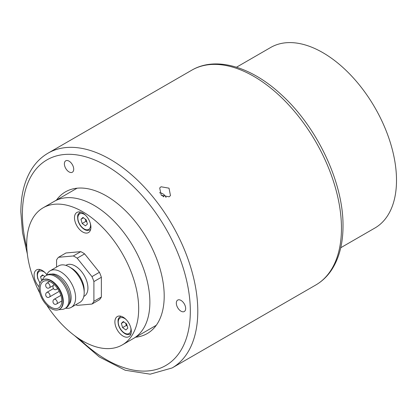 <?xml version="1.0" encoding="UTF-8"?>
<svg xmlns="http://www.w3.org/2000/svg" width="417" height="417" viewBox="0 0 417 417"><rect width="100%" height="100%" fill="white"/><g stroke="black" fill="none" stroke-linecap="round" stroke-linejoin="round"><path stroke-width="0.63" d="M236.512 67.21L270.685 47.475A104.229 60.178 60 0 1 322.805 52.636A104.229 60.178 60 0 1 390.896 144.485A104.229 60.178 60 0 1 374.919 228.01L340.741 247.74M39.829 293.172A79.162 45.703 60 0 1 43.118 207.807A79.162 45.703 60 0 1 110.687 236.543A79.162 45.703 60 0 1 122.28 344.922L133.476 338.458A79.162 45.703 -120 0 0 149.875 302.216A79.162 45.703 -120 0 0 115.316 222.553A79.162 45.703 -120 0 0 54.314 201.343A79.162 45.703 60 0 1 121.884 230.08A79.162 45.703 60 0 1 133.476 338.458L156.245 325.312M46.824 274.667A11.608 6.703 -120 0 0 46.407 274.131A11.608 6.703 -120 0 0 36.498 269.919A11.608 6.703 -120 0 0 38.197 285.812A11.608 6.703 -120 0 0 39.068 286.818M86.804 216.658A11.608 6.703 -120 0 0 76.895 212.446A11.608 6.703 -120 0 0 78.594 228.339A11.608 6.703 -120 0 0 88.508 232.556A11.608 6.703 -120 0 0 86.804 216.658M127.206 320.777A11.608 6.703 -120 0 0 117.292 316.566A11.608 6.703 -120 0 0 118.996 332.458A11.608 6.703 -120 0 0 128.905 336.675A11.608 6.703 -120 0 0 127.206 320.777M122.28 344.922A79.162 45.703 60 0 1 54.71 316.18A79.162 45.703 60 0 1 46.709 305.088M46.584 275.277A21.111 12.187 60 0 1 50.129 270.795L58.714 265.837A21.111 12.187 60 0 1 69.269 266.885L71.505 268.178A17.941 10.357 60 0 1 84.192 290.154L84.192 292.739A21.111 12.187 60 0 1 79.819 302.403L71.239 307.355A21.111 12.187 60 0 1 65.584 308.184M65.855 265.368L66.267 265.134A17.941 10.357 60 0 1 80.095 269.94A17.941 10.357 60 0 1 87.924 287.996A17.941 10.357 60 0 1 84.208 296.211L83.796 296.451M50.129 270.795A21.111 12.187 60 0 1 66.397 276.45A21.111 12.187 60 0 1 75.613 297.691A21.111 12.187 60 0 1 71.239 307.355M71.505 268.178L69.269 266.885A21.111 12.187 60 0 1 84.192 292.739M51.312 274.136A17.941 10.357 60 0 1 64.38 280.844A17.941 10.357 60 0 1 71.135 297.691A17.941 10.357 60 0 1 68.935 304.665M41.669 280.667L43.837 277.602A19 10.967 60 0 1 45.959 275.637A19 10.967 60 0 1 60.601 280.73A19 10.967 60 0 1 68.894 299.849A19 10.967 60 0 1 64.958 308.544A19 10.967 60 0 1 62.196 309.404L58.453 309.748M45.959 275.637L47.079 274.991A19 10.967 60 0 1 61.721 280.083A19 10.967 60 0 1 70.014 299.203A19 10.967 60 0 1 66.079 307.897L64.958 308.544M42.539 280.052L42.909 279.838A16.889 9.753 60 0 1 55.925 284.363A16.889 9.753 60 0 1 63.295 301.355A16.889 9.753 60 0 1 59.798 309.086L59.422 309.305A16.889 9.753 60 0 1 46.412 304.78A16.889 9.753 60 0 1 39.042 287.782A16.889 9.753 60 0 1 42.539 280.052A16.889 9.753 60 0 1 55.55 284.576A16.889 9.753 60 0 1 62.92 301.569A16.889 9.753 60 0 1 59.422 309.305M61.805 300.923A15.304 8.835 60 0 1 58.635 307.934A15.304 8.835 60 0 1 46.84 303.831A15.304 8.835 60 0 1 40.157 288.428A15.304 8.835 60 0 1 43.326 281.423A15.304 8.835 60 0 1 55.122 285.525A15.304 8.835 60 0 1 61.805 300.923M56.576 267.068L56.576 260.026A29.028 16.758 60 0 1 58.505 257.289L65.964 252.978L80.778 251.654A29.028 16.758 -120 0 1 84.625 253.88L99.434 272.301A29.028 16.758 -120 0 1 101.362 277.263L101.362 297.008A29.028 16.758 -120 0 1 99.434 299.745L91.969 304.056L77.161 305.38A29.028 16.758 -120 0 1 75.831 304.707M101.362 277.263L93.898 281.574L93.898 301.319L101.362 297.008M84.625 253.88L77.161 258.186L91.969 276.612L99.434 272.301M58.505 257.289L73.314 255.965L80.778 251.654M77.161 258.186A29.028 16.758 -120 0 0 73.314 255.965M91.969 304.056A29.028 16.758 -120 0 0 93.898 301.319M93.898 281.574A29.028 16.758 -120 0 0 91.969 276.612M86.845 221.995L85.928 221.328L85.303 219.222A4.008 2.314 -120 0 1 85.276 219.128L85.303 219.222A4.008 2.314 -120 0 0 86.793 221.834M82.941 217.419L86.189 219.79L87.44 224.007L85.443 225.858L82.196 223.486L80.945 219.269L82.941 217.419M85.928 221.328L82.196 223.486M83.473 217.81L80.945 219.269M43.076 275.283L40.548 276.737L42.544 274.892L44.775 276.518M40.548 276.737L41.7 280.62M127.242 326.115L126.325 325.448L125.699 323.342A4.008 2.314 -120 0 1 125.673 323.243L125.699 323.342A4.008 2.314 -120 0 0 127.195 325.953M123.338 321.538L126.586 323.91L127.837 328.127L125.84 329.972L122.593 327.6L121.347 323.383L123.338 321.538M126.325 325.448L122.593 327.6M123.87 321.929L121.347 323.383M169.114 196.819L161.249 195.239L159.685 187.989L161.035 186.769L169.021 188.176L170.48 195.578L169.114 196.819M64.38 163.829A6.599 3.81 -120 0 0 67.257 170.47A6.599 3.81 -120 0 0 72.339 172.237A6.599 3.81 -120 0 0 73.71 169.219A6.599 3.81 -120 0 0 70.827 162.578A6.599 3.81 -120 0 0 65.745 160.811A6.599 3.81 -120 0 0 64.38 163.829M176.328 303.102A6.599 3.81 -120 0 0 179.211 309.742A6.599 3.81 -120 0 0 184.293 311.509A6.599 3.81 -120 0 0 185.659 308.486A6.599 3.81 -120 0 0 182.782 301.851A6.599 3.81 -120 0 0 177.699 300.084A6.599 3.81 -120 0 0 176.328 303.102M56.472 200.097A81.8 47.23 60 0 1 65.459 191.862A81.8 47.23 60 0 1 128.493 213.775A81.8 47.23 60 0 1 164.204 296.101A81.8 47.23 60 0 1 147.258 333.548A81.8 47.23 60 0 1 135.634 337.212M166.06 197.46A6.437 5.077 35.1 0 0 159.476 192.784M163.276 196.662L163.542 196.287L161.228 195.219M163.542 196.287L163.693 196.86M54.142 284.634A2.638 1.522 60 0 1 54.2 284.603L54.142 284.634C51.458 286.474 53.819 291.274 56.78 289.205A2.638 1.522 60 0 0 57.317 288.204M49.659 281.511L46.86 283.127A2.638 1.522 60 0 1 48.184 283.258A2.638 1.522 60 0 1 50.05 286.489A2.638 1.522 60 0 1 49.503 287.699L53.194 285.567M53.428 288.6L46.86 292.39A2.638 1.522 60 0 1 48.184 292.52A2.638 1.522 60 0 1 50.05 295.752A2.638 1.522 60 0 1 49.503 296.961L59.23 291.347M60.892 295.387L54.142 299.286A2.638 1.522 60 0 1 55.461 299.416A2.638 1.522 60 0 1 57.327 302.648A2.638 1.522 60 0 1 56.78 303.857L61.805 300.954M80.617 212.128L79.928 212.524A10.029 5.791 60 0 1 80.783 212.175M85.615 215.318A8.971 5.181 -120 0 0 79.35 214.109A8.971 5.181 -120 0 0 78.328 221.052A8.971 5.181 -120 0 0 86.121 229.731A8.971 5.181 -120 0 0 90.374 223.569M90.682 229.324A10.029 5.791 60 0 1 89.952 229.892L90.64 229.496M40.214 269.601L39.526 269.997A10.029 5.791 60 0 1 40.386 269.648M45.218 272.791A8.971 5.181 -120 0 0 38.953 271.582A8.971 5.181 -120 0 0 37.931 278.525A8.971 5.181 -120 0 0 40.037 282.841M121.013 316.248L120.325 316.644A10.029 5.791 60 0 1 121.18 316.294M126.012 319.438A8.971 5.181 -120 0 0 119.747 318.228A8.971 5.181 -120 0 0 118.73 325.171A8.971 5.181 -120 0 0 126.518 333.85A8.971 5.181 -120 0 0 130.776 327.684M131.079 333.444A10.029 5.791 60 0 1 130.349 334.012L131.037 333.61M341.46 228.229A124.021 71.604 -120 0 0 287.323 103.421A124.021 71.604 -120 0 0 191.752 70.197C215.954 55.935 251.633 66.756 281.71 95.008C317.436 127.524 343.519 183.068 343.009 226.077C342.998 243.273 339.334 257.675 332.021 269.278C327.71 275.976 322.294 281.214 315.773 285.009A124.021 71.604 -120 0 0 341.46 228.229M79.47 339.026A118.746 68.555 -120 0 0 190.324 311.181A118.746 68.555 -120 0 0 106.361 165.747A118.746 68.555 -120 0 0 22.398 214.229A118.746 68.555 -120 0 0 26.818 247.828M27.34 253.969L22.492 232.514L20.85 212.071C20.86 194.932 24.499 180.566 31.77 168.979C36.091 162.234 41.528 156.954 48.08 153.143A124.021 71.604 60 0 1 143.651 186.368A124.021 71.604 60 0 1 197.788 311.181A124.021 71.604 60 0 1 172.101 367.956L315.773 285.009M43.118 207.807L77.082 188.197M57.661 288.7L56.78 289.205M46.86 283.127C44.176 284.967 46.542 289.763 49.503 287.699M46.86 292.39C44.176 294.23 46.542 299.031 49.503 296.961M54.142 299.286C51.458 301.126 53.819 305.922 56.78 303.857M79.928 212.524C78.646 213.885 76.764 213.806 78.062 220.921C79.277 224.643 81.336 227.453 84.239 229.345C85.912 230.518 87.815 230.7 89.952 229.892M39.526 269.997C38.249 271.358 36.368 271.279 37.666 278.389L39.943 283.049M120.325 316.644C119.043 318.004 117.161 317.926 118.464 325.036C119.674 328.763 121.733 331.572 124.636 333.464C126.309 334.637 128.212 334.82 130.349 334.012M48.08 153.143L191.752 70.197M74.419 335.503L99.303 356.931L125.204 370.244L150.177 374.169L172.101 367.956"/></g></svg>

